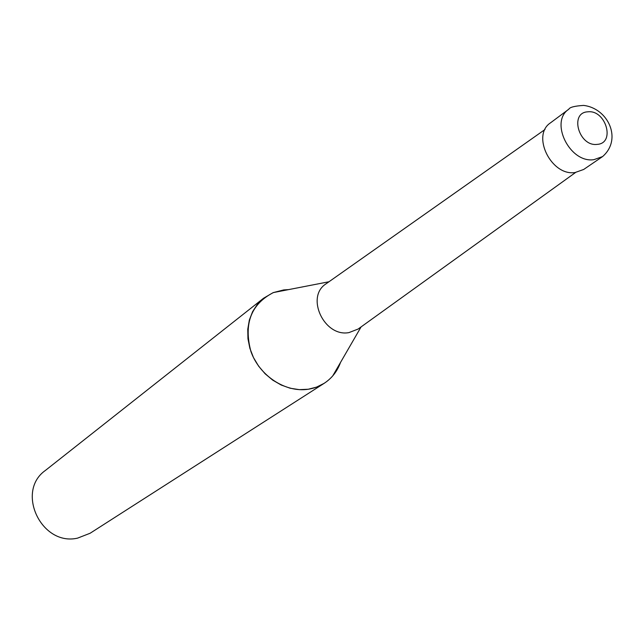 <?xml version="1.0" encoding="UTF-8"?>
<svg xmlns="http://www.w3.org/2000/svg" width="644" height="644" viewBox="0 0 644 644"><rect width="100%" height="100%" fill="white"/><g stroke="black" fill="none" stroke-linecap="round" stroke-linejoin="round"><path stroke-width="0.97" d="M544.985 129.516L325.928 283.899C305.32 296.997 324.302 337.359 348.943 332.602L358.096 329.06L575.591 172.471M288.601 289.607L283.698 289.929L273.37 292.569C251.031 304.137 243.545 323.771 250.91 351.471C259.476 375.838 285.477 392.824 308.267 389.242L316.59 387.108L324.157 383.333C331.813 378.318 337.263 371.371 340.507 362.475L332.731 375.903C326.291 383.212 318.136 387.656 308.267 389.242L299.291 389.644L290.154 388.227L281.195 385.023L272.742 380.153L265.119 373.778L258.614 366.146L253.462 357.541L249.864 348.275L247.948 338.704L247.771 329.181L249.349 320.052L252.593 311.664L257.391 304.306L263.549 298.244L45.37 470.458C15.4 491.485 41.433 546.547 77.57 538.134L90.104 533.256L324.157 383.333M283.698 289.929L272.992 292.722L263.549 298.244M568.821 109.206L550.483 122.851C531.131 135.345 551.32 176.311 575.068 172.536L583.689 169.461L602.575 156.581C622.627 139.201 608.041 108.216 583.569 105.415C574.593 106.002 569.674 107.258 568.829 109.206L568.821 109.206C549.292 121.805 569.86 163.423 593.873 159.672L602.575 156.581M597.149 144.377C615.696 143.411 605.875 109.504 587.811 111.823C569.151 112.507 578.916 146.864 597.149 144.377M328.955 281.766L273.37 292.569M361.099 326.894L332.731 375.903"/></g></svg>
